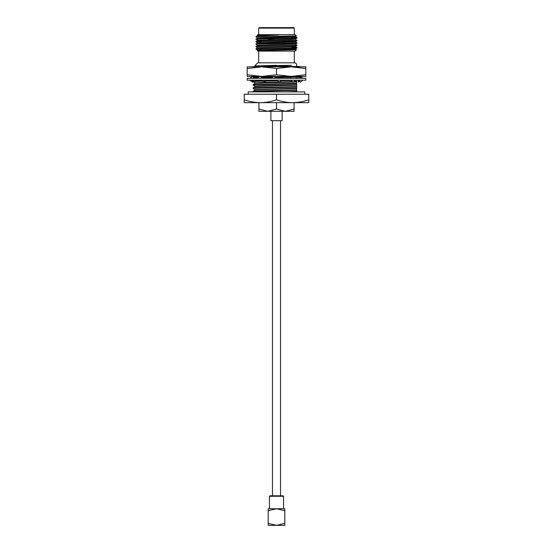 <?xml version="1.0" encoding="UTF-8"?>
<svg xmlns="http://www.w3.org/2000/svg" width="553" height="553" viewBox="0 0 553 553"><rect width="100%" height="100%" fill="white"/><g stroke="black" fill="none" stroke-linecap="round" stroke-linejoin="round"><path stroke-width="0.83" d="M280.53 495.806L280.53 120.678M272.47 495.806L272.47 120.678M269.463 496.276L269.933 495.806L283.067 495.806L283.537 496.276L269.463 496.276L269.463 508.753M276.5 508.753L268.205 508.753L268.205 510.73L276.5 508.753L284.809 508.753L284.809 510.737L276.5 508.753M284.809 510.737L284.809 523.366L276.5 525.35L268.205 523.373L268.205 510.73M284.809 523.366L284.809 525.35L268.205 525.35L268.205 523.373M248.2 94.238L248.2 91.888L304.8 91.888L304.8 94.238M305.809 78.291L305.809 80.171L247.191 80.171L247.191 78.291L305.809 78.291M249.97 80.171L252.756 82.183L252.085 80.254M253.053 81.623L252.756 82.183M254.228 76.777L253.419 77.517M253.972 77.745L254.491 76.777M252.569 76.418L249.97 78.291M252.638 80.171L254.753 82.183L255.064 80.593L254.615 80.171M255.064 80.593L254.836 80.171M253.834 78.291L252.832 76.418M259.661 76.418L257.435 78.291M261.161 80.171L265.06 82.183L265.869 80.593L265.599 80.171M264.417 80.171L265.06 82.183M262.647 78.291L260.021 76.418M273.265 76.279L272.256 78.167M273.189 76.418L272.187 78.291M276.251 80.171L279.735 82.183L280.744 80.296M280.813 80.171L279.735 82.183M276.749 78.291L273.5 76.418M287.94 76.279L287.131 77.869L287.401 78.291M287.982 76.418L288.583 78.291M290.353 80.171L293.173 82.183L295.565 80.171M291.839 78.291L288.134 76.418M298.247 76.279L297.936 77.869L298.385 78.291M298.392 76.418L300.362 78.291M297.936 77.869L298.164 78.291M299.166 80.171L300.244 82.183L303.03 80.171M300.244 76.279L300.915 78.208M300.431 76.418L303.03 78.291M299.242 80.309L298.247 82.183L298.164 80.171M299.581 80.938L298.247 82.183M299.581 77.517L300.168 76.418M299.913 66.491L256.198 66.491M253.053 76.418L253.053 76.777L259.233 76.777M260.525 76.777L272.947 76.777M273.002 76.777L287.684 76.777M288.638 76.777L298.15 76.777M247.191 66.851L305.809 66.851L305.809 68.503L291.154 66.851L276.5 68.503L261.846 66.851L247.191 68.503L247.191 66.851M247.191 74.766L247.191 76.418L305.809 76.418L305.809 74.766L291.154 76.418L276.5 74.766L261.846 76.418L247.191 74.766L247.191 68.503M276.5 74.766L276.5 68.503M305.809 74.766L305.809 68.503M298.772 76.777L299.781 76.777M282.127 111.305L282.127 120.678L270.873 120.678L270.873 111.305M284.94 48.36L284.94 49.286M291.742 49.929L291.742 49.093M291.742 38.046L291.742 36.788M261.258 49.832L261.258 48.858M261.258 41.171L261.258 39.989M293.85 27.65L294.32 28.12L258.68 28.12L259.15 27.65L293.85 27.65M278.643 34.936L260.117 35.385L257.601 35.579L256.032 36.491C258.016 35.986 265.551 35.468 278.643 34.936L257.352 35.185L257.836 34.687L295.164 34.687L296.436 35.952L295.399 36.553L257.587 37.77L255.963 39.298L258.735 40.376M256.032 36.491L260.94 36.56L255.963 36.56M296.436 35.952L260.94 36.56M296.498 49.756L295.164 51.097L257.836 51.097L257.276 50.537L296.498 49.756L295.399 49.113L258.127 50.461M261.258 49.217L256.336 49.217L261.258 49.68M258.68 62.821L258.68 51.097M294.32 62.821L294.32 51.097M258.68 34.687L258.68 28.12M294.32 34.687L294.32 28.12M291.742 37.784L295.572 37.915M291.742 37.48L297.037 37.763C298.323 38.171 254.677 38.579 255.963 38.993M257.601 40.251L292.883 39.208L295.399 39.021L297.037 37.763M291.742 46.141L295.413 46.39L297.037 47.911C298.323 48.318 254.677 48.733 255.963 49.141L256.336 49.217L255.963 48.837C254.677 48.429 298.323 48.014 297.037 47.606L291.742 47.323M257.428 48.989L261.258 49.12M255.963 46.68L255.963 46.376C254.677 45.961 298.323 45.553 297.037 45.146L297.023 45.464C298.323 45.858 254.677 46.272 255.963 46.68L257.587 47.897M295.399 41.731L297.023 43.003C298.323 43.397 254.677 43.805 255.963 44.219L257.587 45.436M255.963 44.219L255.963 43.915C254.677 43.5 298.323 43.093 297.037 42.685M294.265 39.145L295.399 39.27L297.023 40.542C298.323 40.936 254.677 41.344 255.963 41.758L257.601 42.712L255.963 43.915M255.963 41.758L255.963 41.454C254.677 41.04 298.323 40.632 297.037 40.224M257.428 41.606L261.258 41.738M297.037 47.911L295.399 48.864L292.883 49.051L260.117 49.874L257.601 50.095L261.258 50.323M297.023 43.003L295.413 44.205L260.117 45.235L257.601 45.422L255.963 46.376M297.037 38.067C298.323 38.475 254.677 38.883 255.963 39.298M255.251 66.187L254.698 65.862L257.746 62.821L295.254 62.821L296.615 64.176L296.615 67.1M296.615 66.761L296.615 64.314M288.611 76.763L296.615 76.508L296.615 76.922L289.178 77.164M287.463 77.213L275.373 77.496M272.456 77.565L261.998 77.828M257.829 77.959L253.772 78.18M287.678 76.784L274.675 77.095M272.726 77.137L261.431 77.427M258.348 77.524L253.557 77.779M296.615 80.171L295.378 80.323M290.774 80.468L280.648 80.731M277.35 80.8L265.62 81.077M263.594 81.132L254.898 81.443M254.041 81.505L253.074 81.678L253.633 81.125M286.454 80.171L280.744 80.309M276.652 80.399L265.841 80.655M263.021 80.731L254.981 81.021M296.615 83.621L253.074 85.024L253.053 84.588L296.615 83.206L296.615 84.761L261.458 85.846L255.23 86.261L255.23 86.683M296.615 84.761L296.615 86.973L253.053 88.356L255.23 90.028M296.615 86.551L259.924 87.519L253.074 87.92L253.053 88.356M296.615 86.973L296.615 90.319L259.924 91.286L253.357 91.888M296.615 89.904L259.924 90.872L253.074 91.266L253.053 91.708M296.615 76.922L296.615 78.063L292.025 78.291M296.615 80.275L296.615 81.415L293.899 81.568M292.399 81.63L279.853 81.996M279.431 82.003L261.458 82.494L255.23 82.915L255.23 83.33M296.615 88.114L255.23 89.614M296.615 90.319L296.615 91.466L285.535 91.888M296.615 78.063L296.615 78.485M296.615 81.415L296.615 81.837L293.38 82.01M292.959 82.024L255.251 83.309L253.074 84.568M296.615 85.183L261.458 86.261L255.251 86.662L253.074 87.92M296.615 88.535L261.458 89.614L255.251 90.008L253.074 91.266M296.615 91.466L296.505 91.888M296.615 81.837L296.615 83.206M308.761 99.796C303.493 101.641 298.115 102.602 292.634 102.678C287.131 102.595 281.754 101.634 276.5 99.796C271.233 101.641 265.855 102.602 260.366 102.678C254.871 102.595 249.493 101.634 244.239 99.796L244.239 102.678L308.761 102.678L308.761 94.238L276.5 94.238L276.5 99.796M244.239 99.796L244.239 94.238L276.5 94.238M254.698 65.862L291.493 65.33L273.389 66.491M291.742 36.574L295.399 36.809L292.883 37.03L257.601 38.039M291.742 38.758L295.413 39L292.883 39.491L260.117 40.307L257.601 40.5L261.258 40.763M297.023 40.542L295.413 41.745L292.883 41.952L257.601 42.961M291.742 46.424L294.265 46.528M295.413 46.666L260.117 47.696L257.601 47.883L255.977 48.823M291.742 48.885L295.413 48.851L291.742 48.602M265.696 34.936L257.587 35.592M291.742 36.298L295.399 36.553M295.399 41.482L257.587 42.692M295.399 43.943L257.587 45.159M297.023 45.464L295.399 46.404L292.883 46.59L257.587 47.62M268.53 39.657L274.641 39.657M276.431 65.33L261.458 65.752L255.23 66.166L255.23 66.588M291.493 65.33L255.597 66.491M258.915 109.024L267.707 111.305L276.5 109.024L285.293 111.305L294.085 109.024L294.085 111.305L258.915 111.305L258.915 102.678M294.085 109.024L294.085 102.678M276.5 109.024L276.5 102.678M283.537 496.276L283.537 508.753M253.792 81.263L251.394 80.171M299.208 77.199L301.606 78.291M253.053 66.851L253.053 66.491M299.947 66.851L299.947 66.491M299.947 76.418L299.947 76.777M253.074 81.678L255.251 82.936M253.074 85.024L255.251 86.282M255.251 76.611L253.074 77.869M253.474 80.987L253.074 81.222M295.413 36.539L297.023 37.749M257.587 40.231L255.977 41.44M295.399 44.192L297.023 45.132M255.977 49.155L257.601 50.095L257.283 50.53M255.977 36.851L257.601 37.791"/></g></svg>
